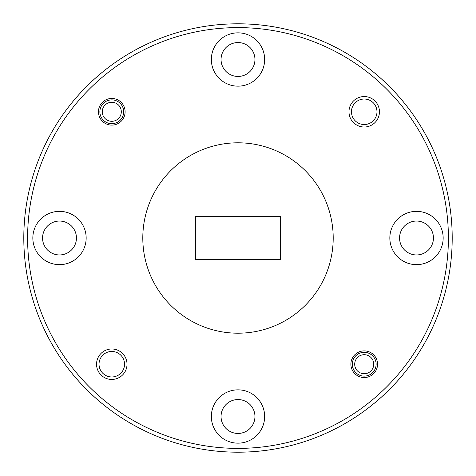<?xml version="1.0" encoding="UTF-8"?>
<svg xmlns="http://www.w3.org/2000/svg" width="476" height="476" viewBox="0 0 476 476"><rect width="100%" height="100%" fill="white"/><g stroke="black" fill="none" stroke-linecap="round" stroke-linejoin="round"><path stroke-width="0.71" d="M254.946 59.5A16.946 16.946 0 0 1 238 76.446A16.946 16.946 0 0 1 221.054 59.5A16.946 16.946 0 0 1 238 42.554A16.946 16.946 0 0 1 254.946 59.5M433.446 238A16.946 16.946 0 0 1 416.5 254.946A16.946 16.946 0 0 1 399.554 238A16.946 16.946 0 0 1 416.5 221.054A16.946 16.946 0 0 1 433.446 238M254.946 416.5A16.946 16.946 0 0 1 238 433.446A16.946 16.946 0 0 1 221.054 416.5A16.946 16.946 0 0 1 238 399.554A16.946 16.946 0 0 1 254.946 416.5M76.446 238A16.946 16.946 0 0 1 59.5 254.946A16.946 16.946 0 0 1 42.554 238A16.946 16.946 0 0 1 59.5 221.054A16.946 16.946 0 0 1 76.446 238M124.539 364.217A12.757 12.757 0 0 1 111.783 376.974A12.757 12.757 0 0 1 99.026 364.217A12.757 12.757 0 0 1 111.783 351.461A12.757 12.757 0 0 1 124.539 364.217M376.974 111.783A12.757 12.757 0 0 1 364.217 124.539A12.757 12.757 0 0 1 351.461 111.783A12.757 12.757 0 0 1 364.217 99.026A12.757 12.757 0 0 1 376.974 111.783M238 23.8A214.2 214.2 0 0 1 452.2 238A214.2 214.2 0 0 1 238 452.2A214.2 214.2 0 0 1 23.8 238A214.2 214.2 0 0 1 238 23.8M377.545 364.217A13.328 13.328 0 0 1 364.217 377.545A13.328 13.328 0 0 1 350.889 364.217A13.328 13.328 0 0 1 364.217 350.889A13.328 13.328 0 0 1 377.545 364.217M111.783 125.111A13.328 13.328 0 0 1 98.455 111.783A13.328 13.328 0 0 1 111.783 98.455A13.328 13.328 0 0 1 125.111 111.783A13.328 13.328 0 0 1 111.783 125.111M127.015 364.217A15.232 15.232 0 0 1 111.783 379.449A15.232 15.232 0 0 1 96.551 364.217A15.232 15.232 0 0 1 111.783 348.985A15.232 15.232 0 0 1 127.015 364.217M379.449 111.783A15.232 15.232 0 0 1 364.217 127.015A15.232 15.232 0 0 1 348.985 111.783A15.232 15.232 0 0 1 364.217 96.551A15.232 15.232 0 0 1 379.449 111.783M264.656 59.5A26.656 26.656 0 0 1 238 86.156A26.656 26.656 0 0 1 211.344 59.5A26.656 26.656 0 0 1 238 32.844A26.656 26.656 0 0 1 264.656 59.5M443.156 238A26.656 26.656 0 0 1 416.5 264.656A26.656 26.656 0 0 1 389.844 238A26.656 26.656 0 0 1 416.5 211.344A26.656 26.656 0 0 1 443.156 238M264.656 416.5A26.656 26.656 0 0 1 238 443.156A26.656 26.656 0 0 1 211.344 416.5A26.656 26.656 0 0 1 238 389.844A26.656 26.656 0 0 1 264.656 416.5M86.156 238A26.656 26.656 0 0 1 59.5 264.656A26.656 26.656 0 0 1 32.844 238A26.656 26.656 0 0 1 59.5 211.344A26.656 26.656 0 0 1 86.156 238M238 27.608A210.392 210.392 0 0 1 448.392 238A210.392 210.392 0 0 1 238 448.392A210.392 210.392 0 0 1 27.608 238A210.392 210.392 0 0 1 238 27.608M142.8 238A95.2 95.2 0 0 1 238 142.8A95.2 95.2 0 0 1 333.2 238A95.2 95.2 0 0 1 238 333.2A95.2 95.2 0 0 1 142.8 238M280.65 216.675L280.65 259.325L195.35 259.325L195.35 216.675L280.65 216.675M123.683 111.783A11.9 11.9 0 0 1 111.783 123.683A11.9 11.9 0 0 1 99.883 111.783A11.9 11.9 0 0 1 111.783 99.883A11.9 11.9 0 0 1 123.683 111.783M102.263 111.783A9.52 9.52 0 0 1 111.783 102.263A9.52 9.52 0 0 1 121.303 111.783A9.52 9.52 0 0 1 111.783 121.303A9.52 9.52 0 0 1 102.263 111.783M376.117 364.217A11.9 11.9 0 0 1 364.217 376.117A11.9 11.9 0 0 1 352.317 364.217A11.9 11.9 0 0 1 364.217 352.317A11.9 11.9 0 0 1 376.117 364.217M354.697 364.217A9.52 9.52 0 0 1 364.217 354.697A9.52 9.52 0 0 1 373.737 364.217A9.52 9.52 0 0 1 364.217 373.737A9.52 9.52 0 0 1 354.697 364.217"/></g></svg>
